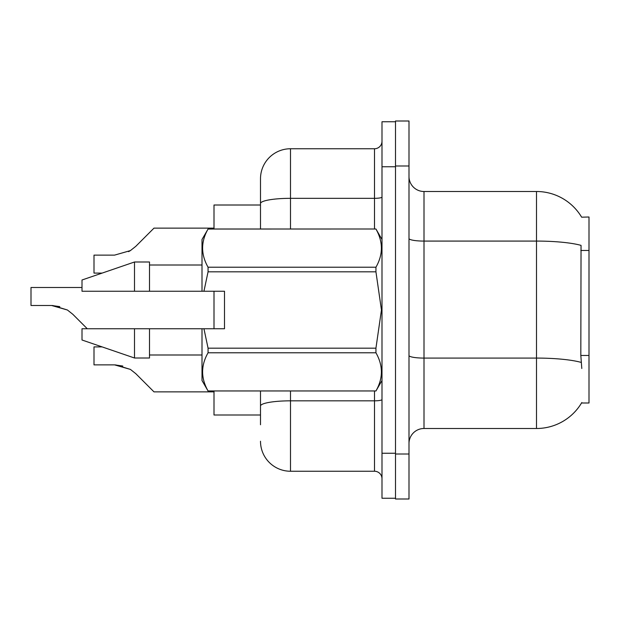 <?xml version="1.0" encoding="UTF-8"?>
<svg xmlns="http://www.w3.org/2000/svg" width="620" height="620" viewBox="0 0 620 620"><rect width="100%" height="100%" fill="white"/><g stroke="black" fill="none" stroke-linecap="round" stroke-linejoin="round"><path stroke-width="0.93" d="M581.638 217.186A52.498 52.498 0 0 0 536.501 191.502A52.498 52.498 0 0 1 581.638 217.186L589 217L589 403L581.521 403L581.793 402.55A52.498 52.498 0 0 1 536.501 428.498A52.498 52.498 0 0 0 581.521 403M260.501 205.003L214.001 205.003L214.001 228.997M214.001 328.747L214.001 291.253M260.501 414.997L214.001 414.997L214.001 391.003M408.999 443.502A14.996 14.996 0 0 1 424.003 428.498L536.501 428.498L536.501 191.502A52.498 52.498 0 0 1 581.521 217A52.498 52.498 0 0 0 536.501 191.502L424.003 191.502A14.996 14.996 0 0 1 408.999 176.499A14.996 14.996 0 0 0 424.003 191.502L424.003 428.498M395.498 454.003L395.498 498.999L408.999 498.999L408.999 454.003L395.498 454.003M408.999 165.997L408.999 121.001L395.498 121.001L395.498 165.997L408.999 165.997L408.999 454.003M581.793 368.497L580.824 355.469L581.041 245.373A52.498 9.114 180 0 0 536.501 241.079L424.003 241.079A14.996 2.604 -0 0 1 408.999 238.475M260.501 424.746L260.501 391.003M381.998 453.251L381.998 498.248L395.498 498.248L395.498 121.752L381.998 121.752L381.998 453.251L395.498 453.251M290.501 391.003L290.501 471.246L374.503 471.246L374.503 391.003M260.501 228.997L260.501 178.754A30 30 0 0 1 290.501 148.754L374.503 148.754A7.502 7.502 0 0 0 381.998 141.251M290.501 148.754L290.501 198.33A30 5.208 180 0 0 260.501 203.538L260.501 178.754M260.501 411.254L260.501 406.038A30 5.208 180 0 1 290.501 400.83L374.503 400.83A7.502 1.302 0 0 0 381.998 399.528M381.998 478.749A7.502 7.502 0 0 0 374.503 471.246M290.501 471.246A30 30 0 0 1 260.501 441.246M102.122 346.898L94 346.898L94 364.878L114.576 364.878L130.409 369.404L135.788 373.666L154 391.879L214.001 391.879M122.807 366.033L114.576 364.878L94 364.878L114.576 364.878M130.409 369.404L115.7 364.901L130.409 369.404L115.7 364.901L130.409 369.404L115.7 364.901L130.409 369.404L115.7 364.901L130.409 369.404L115.7 364.901L130.409 369.404L115.7 364.901L130.409 369.404L115.7 364.901L130.409 369.404L135.788 373.666M82.003 287.502L31 287.502L31 305.482L51.576 305.482L67.41 310L72.788 314.262L87.273 328.747M59.807 306.629L51.576 305.482L31 305.482L51.576 305.482M67.41 310L52.7 305.497L67.41 310L52.7 305.497L67.41 310L52.7 305.497L67.41 310L52.7 305.497L67.41 310L52.7 305.497L67.41 310L52.7 305.497L67.41 310L52.7 305.497L67.41 310L72.788 314.262M128.573 251.65L130.409 250.596L114.576 255.122L94 255.122L94 273.102L102.122 273.102M135.788 246.334L130.409 250.596L135.788 246.334L130.409 250.596L135.788 246.334L130.409 250.596L135.788 246.334L130.409 250.596L135.788 246.334L130.409 250.596L135.788 246.334L130.409 250.596L135.788 246.334L130.409 250.596L135.788 246.334L130.409 250.596L135.788 246.334L130.409 250.596L135.788 246.334L130.409 250.596L135.788 246.334L130.409 250.596L135.788 246.334L130.409 250.596L135.788 246.334L130.409 250.596L135.788 246.334L130.409 250.596L135.788 246.334L154 228.121L214.001 228.121L154 228.121M203.941 291.253L224.502 291.253L224.502 328.747L203.941 328.747L208.064 348.176L375.937 348.176L381.455 310L375.937 271.824L208.064 271.824L203.941 291.253L202.004 291.253L202.004 239.498L208.064 229.044C200.803 241.715 200.803 254.44 208.064 267.22L208.064 271.824M375.937 348.176L375.937 352.78L208.064 352.78C200.803 365.451 200.803 378.177 208.064 390.957L375.937 390.957C383.199 378.285 383.199 365.56 375.937 352.78M203.941 328.747L202.004 328.747L202.004 380.502L208.064 391.003M208.064 348.176L208.064 352.78M134.501 328.747L82.003 328.747L82.003 340L134.501 358.004L149.498 358.004L149.498 328.747L134.501 328.747L134.501 358.004M82.003 328.747L101.843 328.747M202.004 328.747L149.498 328.747M208.064 390.957L375.937 390.957M208.064 228.997L375.937 228.997L208.064 229.044M208.064 267.22L375.937 267.22L375.937 271.824M375.937 267.22C383.199 254.549 383.199 241.823 375.937 229.044M134.501 291.253L134.501 261.997L82.003 280L82.003 291.253L202.004 291.253M134.501 261.997L149.498 261.997L149.498 291.253M589 355.469L580.824 355.469M589 250.465L580.824 250.465M581.204 362.413A52.498 9.114 180 0 0 536.501 358.081L424.003 358.081A14.996 2.604 0 0 1 408.999 355.477M381.998 166.749L395.498 166.749M290.501 228.997L290.501 198.33L374.503 198.33L374.503 148.754M374.503 228.997L374.503 198.33A7.502 1.302 0 0 0 381.998 197.028M381.998 380.502L375.937 391.003M149.498 354.997L202.004 354.997M381.998 239.498L375.937 228.997M149.498 265.004L202.004 265.004"/></g></svg>
